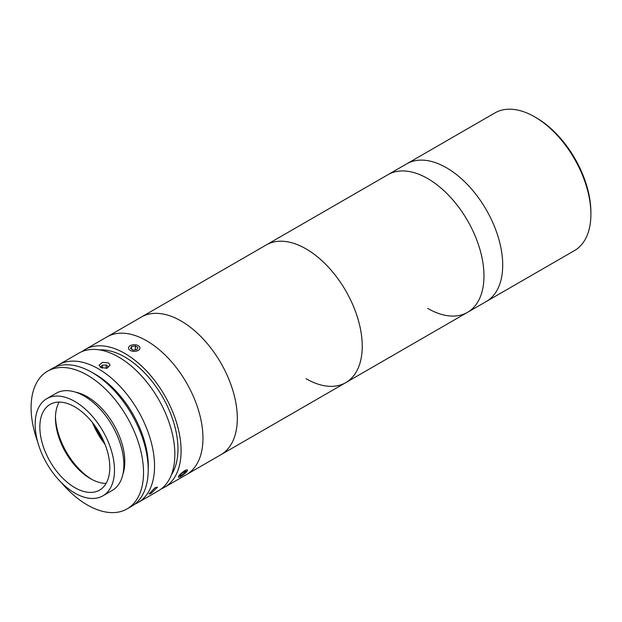 <?xml version="1.0" encoding="UTF-8"?>
<svg xmlns="http://www.w3.org/2000/svg" width="622" height="622" viewBox="0 0 622 622"><rect width="100%" height="100%" fill="white"/><g stroke="black" fill="none" stroke-linecap="round" stroke-linejoin="round"><path stroke-width="0.93" d="M536.25 117.752L534.687 116.85L536.242 117.752A77.291 44.628 60 0 1 536.25 117.752A77.291 44.628 60 0 1 590.9 212.421L590.9 214.225A79.499 45.904 -120 0 0 534.687 116.85L534.687 116.85A79.499 45.904 -120 0 0 494.933 112.916L406.741 163.835A79.499 45.904 60 0 1 446.495 167.769A79.499 45.904 60 0 1 498.432 237.829A79.499 45.904 60 0 1 486.241 301.538L574.433 250.619A79.499 45.904 -120 0 0 590.9 214.225M82.127 351.531A79.499 45.904 60 0 1 85.128 349.517L266.27 244.936A79.499 45.904 60 0 1 306.016 248.87A79.499 45.904 60 0 1 357.953 318.93A79.499 45.904 60 0 1 345.77 382.639A79.499 45.904 60 0 1 306.016 378.697M85.128 349.517A79.499 45.904 60 0 1 124.874 353.452A79.499 45.904 60 0 1 176.811 423.512A79.499 45.904 60 0 1 164.628 487.22L186.491 474.594A79.499 45.904 60 0 0 192.556 394.581A79.499 45.904 60 0 0 106.992 336.891A79.499 45.904 60 0 1 146.738 340.833A79.499 45.904 60 0 1 198.675 410.885A79.499 45.904 60 0 1 186.491 474.594L220.841 454.76A79.499 45.904 60 0 0 237.277 416.126A79.499 45.904 60 0 0 201.715 337.427A79.499 45.904 60 0 0 141.342 317.057A79.499 45.904 60 0 1 226.906 374.747A79.499 45.904 60 0 1 220.841 454.76L345.77 382.639A79.499 45.904 60 0 0 362.206 343.997A79.499 45.904 60 0 0 326.643 265.299A79.499 45.904 60 0 0 266.27 244.936L388.004 174.65A79.499 45.904 60 0 1 427.749 178.592A79.499 45.904 60 0 1 479.694 248.644A79.499 45.904 60 0 1 467.503 312.353A79.499 45.904 60 0 1 427.749 308.419M427.749 178.592A79.499 45.904 60 0 1 479.694 248.644A79.499 45.904 60 0 1 467.503 312.353L486.241 301.538A79.499 45.904 60 0 0 498.432 237.829A79.499 45.904 60 0 0 446.495 167.769A79.499 45.904 60 0 0 406.741 163.835L388.004 174.65A79.499 45.904 60 0 1 427.749 178.592M103.516 440.726A58.305 33.658 60 0 1 94.832 425.689M148.215 469.532A75.083 43.353 -120 0 0 95.205 374.187A75.083 43.353 -120 0 0 92.235 372.57M55.545 366.887A79.499 45.904 60 0 1 58.577 364.842A79.499 45.904 60 0 1 98.33 368.776A79.499 45.904 60 0 1 150.267 438.837A79.499 45.904 60 0 1 138.084 502.545A79.499 45.904 60 0 1 134.787 504.154M155.096 487.726L157.522 487.143L151.193 493.285L148.915 494.062L155.096 487.726M58.577 364.842L78.877 353.125A79.499 45.904 60 0 1 118.631 357.059A79.499 45.904 60 0 1 170.568 427.12A79.499 45.904 60 0 1 158.385 490.82L138.084 502.545M108.477 362.921L110.094 365.254L106.689 368.247L100.671 367.423L99.053 365.254L102.459 362.362L108.477 362.921M99.388 349.867A75.083 43.353 60 0 1 124.874 357.059A75.083 43.353 60 0 1 171.447 474.687M164.628 487.22A79.499 45.904 60 0 1 161.386 488.806M102.871 495.843L112.24 490.431A56.097 32.383 -120 0 0 123.856 464.751A56.097 32.383 -120 0 0 99.372 408.304A56.097 32.383 -120 0 0 56.143 393.275L46.774 398.686A56.097 32.383 -120 0 0 35.159 424.367A56.097 32.383 -120 0 0 59.642 480.814A56.097 32.383 -120 0 0 102.871 495.843A56.097 32.383 -120 0 0 114.487 470.162A56.097 32.383 -120 0 0 90.003 413.716A56.097 32.383 -120 0 0 46.774 398.686M109.806 467.456A49.465 28.558 -120 0 0 88.207 417.673A49.465 28.558 -120 0 0 50.087 404.424A49.465 28.558 -120 0 0 39.847 427.065A49.465 28.558 -120 0 0 61.438 476.849A49.465 28.558 -120 0 0 99.559 490.105A49.465 28.558 -120 0 0 109.806 467.456M59.16 402.107A49.465 28.558 -120 0 0 55.459 418.054A49.465 28.558 -120 0 0 90.439 478.637A49.465 28.558 -120 0 0 106.098 483.403M55.482 416.647A53.002 30.602 -120 0 0 91.667 479.321M92.437 422.54A53.002 30.602 -120 0 0 105.048 444.372M60.956 482.167A79.499 45.904 -120 0 0 127.067 508.905L131.755 506.199A79.499 45.904 -120 0 0 148.215 469.804A79.499 45.904 -120 0 0 113.515 389.792A79.499 45.904 -120 0 0 52.248 368.496L47.567 371.202A79.499 45.904 -120 0 0 31.1 407.597A79.499 45.904 -120 0 0 37.662 441.822M127.067 508.905A79.499 45.904 -120 0 0 143.534 472.51A79.499 45.904 -120 0 0 108.827 392.498A79.499 45.904 -120 0 0 47.567 371.202M122.915 474.135A53.002 30.602 -120 0 0 124.797 461.687A53.002 30.602 -120 0 0 75.596 392.179M106.206 368.341L106.206 364.982L102.397 365.161L100.772 367.159L101.635 367.874M102.397 368.123L102.397 365.161M107.334 368.084L108.383 366.793L106.206 364.982M132.61 351.22A5.738 3.312 0 0 0 139.172 349.735A5.738 3.312 0 0 0 138.302 345.7A5.738 3.312 0 0 0 135.884 344.868A5.738 3.312 0 0 0 130.192 345.7A5.738 3.312 0 0 0 132.61 351.22M137.96 347.527L135.339 345.925L131.623 346.438L130.534 348.553L133.155 350.155L136.871 349.642L137.96 347.527M135.339 349.859L135.339 345.925M131.623 349.222L131.623 346.438M178.397 476.957A5.738 1.213 141.2 0 0 178.732 477.237A5.738 1.213 141.2 0 0 183.692 474.469A5.738 1.213 141.2 0 0 187.463 470.216A5.738 1.213 141.2 0 0 187.463 470.084A5.738 1.213 141.2 0 0 182.782 472.098A5.738 1.213 141.2 0 0 178.397 476.957M184.524 473.202L185.947 471.235L184.353 471.562L181.336 473.847L179.913 475.807L181.507 475.488L184.524 473.202L183.645 472.098M180.792 474.594L181.507 475.488M345.77 382.639L467.503 312.353"/></g></svg>
